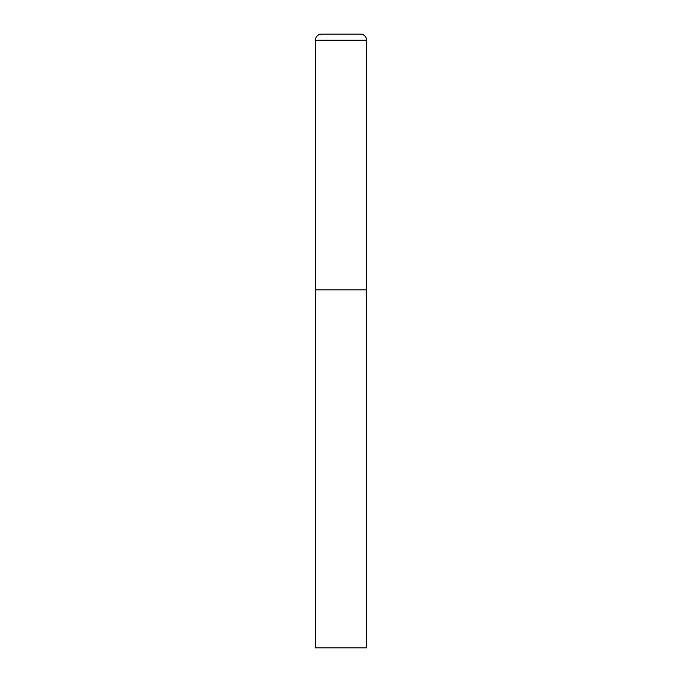 <?xml version="1.0" encoding="UTF-8"?>
<svg xmlns="http://www.w3.org/2000/svg" width="682" height="682" viewBox="0 0 682 682"><rect width="100%" height="100%" fill="white"/><g stroke="black" fill="none" stroke-linecap="round" stroke-linejoin="round"><path stroke-width="0.51" stroke-dasharray="3.41 2.56" d="M360.437 34.1L321.563 34.1M366.575 289.85L315.425 289.85L366.575 289.85M315.425 647.9L366.575 647.9M366.575 40.238L315.425 40.238"/><path stroke-width="1.02" d="M315.425 40.238L315.425 647.9L366.575 647.9L366.575 289.85L315.425 289.85L366.575 289.85L366.575 40.238A6.138 6.138 0 0 0 360.437 34.1L321.563 34.1A6.138 6.138 0 0 0 315.425 40.238L366.575 40.238"/></g></svg>
